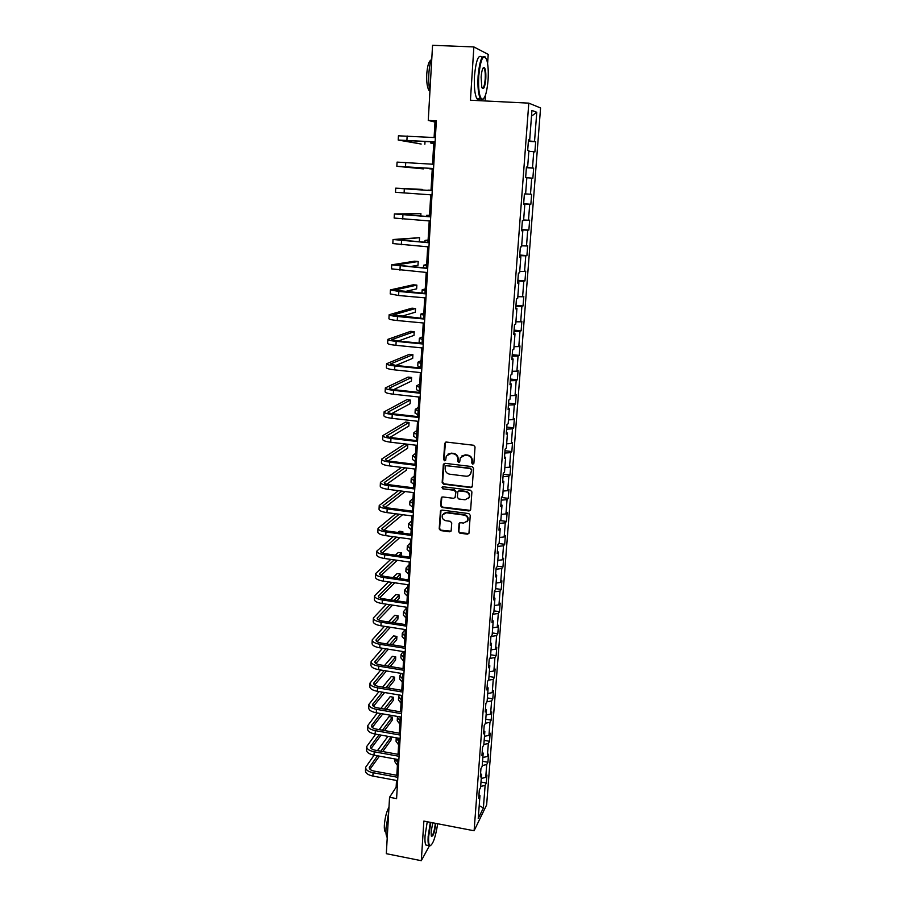 <?xml version="1.0" encoding="UTF-8"?>
<svg xmlns="http://www.w3.org/2000/svg" width="906" height="906" viewBox="0 0 906 906"><rect width="100%" height="100%" fill="white"/><g stroke="black" fill="none" stroke-linecap="round" stroke-linejoin="round"><path stroke-width="1.36" d="M472.762 464.189L473.895 463.249L475.038 446.975L473.612 445.254L446.273 442.049L444.665 443.396L443.634 459.591L444.62 460.78L445.65 460.214L446.296 456.069L451.018 453.464L453.283 453.736C456.194 454.382 457.7 456.194 457.802 459.195L457.655 461.29L458.651 462.479L459.693 461.89L460.316 457.836L465.106 455.14L467.383 455.412C470.316 456.069 471.822 457.892 471.913 460.894L471.766 462.989L472.762 464.189M461.845 455.956L465.491 454.835L467.768 455.106C470.701 455.752 472.207 457.575 472.298 460.576L472.151 462.672L473.713 463.77M445.48 442.173L444.042 459.274L445.537 460.395M447.892 454.189L451.426 453.147L453.68 453.419C456.601 454.065 458.096 455.888 458.198 458.878L458.062 460.973L459.58 462.083M458.481 531.482L459.874 533.17L467.428 534.189L468.946 533.328L470.259 515.299L468.866 513.6L441.901 510.078L440.441 510.882L439.206 528.889L440.588 530.565L449.659 531.788L451.143 530.961L451.743 523.011L450.35 521.324L445.831 520.724C442.819 519.829 441.686 517.904 442.422 514.936L446.352 512.762L464.099 515.095C467.077 515.956 468.232 517.847 467.575 520.791L463.544 523.079L460.588 522.683L459.093 523.532L458.481 531.482L460.259 532.762L468.832 533.543M487.598 63.567L488.209 54.405L473.872 46.931L470.429 100.226L528.798 103.137L474.098 830.768L423.861 821.085L421.301 860.7L386.318 853.678L389.546 797.291L396.59 798.628L436.352 120.86L428.266 120.419L434.993 122.061L434.099 137.519M473.872 46.931L432.558 45.3L428.266 120.419M470.667 487.575L472.286 486.25L473.544 468.323L472.128 466.613L444.914 463.306L443.306 464.642L442.173 482.468L443.566 484.166L470.667 487.575L472.015 487.02M471.901 491.924L470.656 509.682L469.048 510.984L442.071 507.462L440.678 505.786L441.279 497.734L442.751 496.93L453.68 498.334L455.276 497.02L455.616 491.981L454.212 490.293L442.819 488.844L441.924 487.303L442.955 486.737L470.486 490.214L471.901 491.924M528.798 103.137L540.565 107.961L486.647 804.89L474.098 830.768M481.007 782.048L486.329 783.022L486.941 775.049L485.729 777.427L486.715 764.573L487.926 762.252L488.538 754.211L487.337 756.51L488.334 743.543L489.534 741.289L490.157 733.192L488.957 735.4L489.953 722.331L491.165 720.157L491.788 711.98L490.588 714.121L491.596 700.927L492.807 698.843L493.442 690.598L492.241 692.648L493.26 679.353L494.461 677.348L495.095 669.024L493.895 670.995L494.925 657.575L496.126 655.65L496.771 647.258L495.571 649.149L496.613 635.604L497.813 633.77L498.459 625.31L497.269 627.111L498.311 613.453L499.512 611.697L500.169 603.158L498.968 604.868L500.033 591.097L501.222 589.432L501.89 580.814L500.69 582.445L501.765 568.538L502.955 566.963L503.623 558.266L502.434 559.806L503.51 545.774L504.699 544.302L505.367 535.525L504.178 536.964L505.265 522.807L506.454 521.426L507.134 512.57L505.956 513.928L507.043 499.636L508.232 498.345L508.923 489.421L507.734 490.667L508.844 476.25L510.021 475.061L510.712 466.046L509.534 467.202L510.656 452.66L511.833 451.562L512.536 442.468L511.358 443.521L512.479 428.844L513.657 427.847L514.359 418.674L513.192 419.625L514.325 404.812L515.503 403.917L516.216 394.654L515.038 395.503L516.182 380.554L517.36 379.773L518.073 370.418L516.907 371.166L518.062 356.069L519.229 355.39L519.953 345.956L518.798 346.59L519.965 331.358L521.131 330.792L521.856 321.268L520.701 321.8L521.879 306.421L523.034 305.956L523.781 296.341L522.615 296.76L523.804 281.245L524.97 280.894L525.718 271.188L524.551 271.494L525.763 255.82L526.918 255.594L527.666 245.798L526.511 245.979L527.722 230.158L528.878 230.045L529.636 220.158L528.492 220.226L529.716 204.258L530.859 204.258L531.629 194.28L530.486 194.224L531.72 178.097L532.864 178.233L533.645 168.154L532.501 167.972L533.747 151.698L534.891 151.948L535.673 141.766L534.529 141.472L536.771 112.287L531.935 110.419L529.682 140.192L528.481 139.886L527.688 150.362L528.889 150.623L527.632 167.236L526.431 167.055L525.65 177.429L526.85 177.565L525.605 194.009L524.393 193.952L523.623 204.235L524.823 204.235L523.623 204.133M486.329 783.022L485.118 785.423L483.385 807.937L478.232 818.503L479.976 795.638L478.708 798.141L479.331 789.998L480.588 787.518L481.573 774.46L480.316 776.895L480.939 768.673L482.196 766.272L483.192 753.101L481.935 755.457L482.57 747.156L483.827 744.834L484.835 731.561L483.578 733.826L484.2 725.446L485.469 723.215L486.477 709.817L485.22 711.991L485.865 703.554L487.122 701.403L488.141 687.88L486.884 689.976L487.53 681.459L488.787 679.398L489.818 665.751L488.572 667.767L489.217 659.16L490.474 657.19L491.516 643.43L490.259 645.344L490.916 636.669L492.173 634.789L493.226 620.893L491.969 622.728L492.638 613.974L493.883 612.173L494.948 598.164L493.702 599.897L494.37 591.063L495.616 589.364L496.692 575.219L495.446 576.873L496.114 567.949L497.36 566.341L498.447 552.071L497.201 553.623L497.881 544.619L499.127 543.113L500.214 528.708L498.968 530.157L499.659 521.086L500.905 519.67L502.003 505.129L500.769 506.488L501.46 497.315L502.694 496.012L503.804 481.335L502.57 482.592L503.272 473.34L504.506 472.128L505.627 457.315L504.393 458.47L505.106 449.127L506.329 448.017L507.473 433.079L506.239 434.121L506.952 424.688L508.175 423.691L509.319 408.606L508.096 409.535L508.81 400.022L510.044 399.138L511.199 383.906L509.976 384.733L510.701 375.118L511.924 374.337L513.09 358.969L511.867 359.682L512.603 349.988L513.815 349.32L514.993 333.793L513.781 334.393L514.517 324.608L515.74 324.054L516.93 308.38L515.707 308.867L516.454 298.98L517.677 298.538L518.866 282.717L517.654 283.08L518.413 273.102L519.625 272.785L520.837 256.817L519.625 257.055L520.384 246.976L521.596 246.783L522.819 230.656L521.618 230.77L522.377 220.6L523.589 220.52L524.823 204.235M481.279 778.424L485.729 777.427M482.252 765.547L486.715 764.573M481.573 774.46L480.565 773.611M482.864 757.461L487.337 756.51M483.849 744.472L488.334 743.543M483.192 753.101L482.173 752.274M484.472 736.318L488.957 735.4M485.457 723.215L489.953 722.331M484.835 731.561L483.804 730.757M486.092 714.993L490.588 714.121M486.873 701.822L491.596 700.927M486.477 709.817L485.446 709.047M487.722 693.486L492.241 692.648M488.277 680.225L493.26 679.353M488.141 687.88L487.1 687.133M489.365 671.776L493.895 670.995M489.67 658.447L494.925 657.575M489.818 665.751L488.776 665.038M491.029 649.885L495.571 649.149M491.052 636.476L496.613 635.604M491.516 643.43L490.463 642.728M492.705 627.801L497.269 627.111M492.615 614.279L498.311 613.453M493.226 620.893L492.162 620.236M494.393 605.514L498.968 604.868M494.302 591.856L500.033 591.097M494.948 598.164L493.883 597.53M496.092 583.034L500.69 582.445M496.024 569.24L501.765 568.538M496.692 575.219L495.616 574.619M497.813 560.35L502.434 559.806M497.745 546.42L503.51 545.774M498.447 552.071L497.36 551.494M499.546 537.462L504.178 536.964M499.489 523.396L505.265 522.807M500.214 528.708L499.127 528.164M501.301 514.37L505.956 513.928M501.245 500.157L507.043 499.636M502.003 505.129L500.905 504.619M503.068 491.063L507.734 490.667M503.011 476.703L508.844 476.25M503.804 481.335L502.705 480.848M504.857 467.541L509.534 467.202M504.801 453.045L510.656 452.66M505.627 457.315L504.517 456.862M506.658 443.815L511.358 443.521M506.613 429.161L512.479 428.844M507.473 433.079L506.352 432.649M508.47 419.863L513.192 419.625M508.436 405.061L514.325 404.812M509.319 408.606L508.198 408.221M510.305 395.684L515.038 395.503M510.271 380.735L516.182 380.554M511.199 383.906L510.055 383.544M512.15 371.29L516.907 371.166M512.128 356.183L518.062 356.069M513.09 358.969L511.947 358.64M514.019 346.658L518.798 346.59M514.008 331.392L519.965 331.358M514.993 333.793L513.849 333.51M515.91 321.8L520.701 321.8M515.899 306.375L521.879 306.421M516.93 308.38L515.763 308.131M517.813 296.704L522.615 296.76M517.802 281.12L523.804 281.245M518.866 282.717L517.7 282.502M519.727 271.37L524.551 271.494M519.738 255.628L525.763 255.82M520.837 256.817L519.659 256.636M521.675 245.798L526.511 245.979M521.675 229.886L527.722 230.158M522.819 230.656L521.63 230.509M523.634 219.977L528.492 220.226M523.645 203.895L529.716 204.258M525.605 193.918L530.486 194.224M526.828 177.746L531.72 178.097M526.397 167.508L532.501 167.972M528.844 151.279L533.747 151.698M527.632 167.236L526.42 167.191M528.413 140.917L534.529 141.472M531.505 116.149L536.771 112.287M529.682 140.192L528.458 140.192M421.301 860.7L429.297 845.978M485.072 100.951L485.469 95.187M396.522 780.462L396.126 787.235L389.546 797.291M433.838 141.959L432.536 164.201M432.287 168.493L430.996 190.588M430.746 194.824L429.467 216.659M429.218 220.951L427.96 242.491M427.711 246.817L426.466 268.063M426.205 272.446L424.982 293.408M424.733 297.836L423.521 318.504M423.261 322.978L422.071 343.374L419.138 342.106L419.353 338.368M421.8 347.893L420.622 368.006M420.361 372.57L419.195 392.423M418.934 397.021L417.791 416.601M417.519 421.245L416.386 440.565M416.114 445.242L415.005 464.302M414.721 469.025L413.623 487.836M413.351 492.581L412.264 511.143M411.981 515.933L410.916 534.246M410.633 539.07L409.58 557.145M409.286 562.003L408.244 579.84M407.96 584.732L406.93 602.331M406.647 607.258L405.628 624.619M405.344 629.579L404.336 646.714M404.053 651.708L403.057 668.617M402.774 673.634L401.788 690.327M401.494 695.378L400.531 711.844M400.237 716.929L399.286 733.181M398.991 738.288L398.051 754.324M397.757 759.466L396.828 775.298M479.217 805.649L483.385 807.937M480.667 786.442L485.118 785.423M479.976 795.638L478.968 794.766M436.273 122.129L434.993 122.061M397.247 787.45L396.126 787.235M528.379 141.347L535.673 141.766M526.386 167.701L533.645 168.154M523.657 203.759L530.859 204.258M521.709 229.512L528.878 230.045M519.784 255.028L526.918 255.594M517.87 280.294L524.97 280.894M515.978 305.333L523.034 305.956M514.098 330.135L521.131 330.792M512.241 354.699L519.229 355.39M510.395 379.048L517.36 379.773M508.572 403.17L515.503 403.917M506.771 427.077L513.657 427.847M504.982 450.758L511.833 451.562M503.204 474.223L510.021 475.061M501.448 497.485L508.232 498.345M500.089 520.588L506.454 521.426M498.81 543.498L504.699 544.302M497.371 566.182L502.955 566.963M495.673 588.628L501.222 589.432M493.985 610.87L499.512 611.697M492.309 632.932L497.813 633.77M490.656 654.789L496.126 655.65M489.014 676.465L494.461 677.348M487.383 697.937L492.807 698.843M485.763 719.239L491.165 720.157M484.166 740.361L489.534 741.289M482.581 761.289L487.926 762.252M444.076 463.453L442.581 482.128L443.985 483.815L471.052 487.224M471.301 469.738L470.305 468.549L446.432 465.627L445.401 466.194L445.163 468.764C445.265 471.732 446.76 473.544 449.659 474.2L465.956 476.216C468.209 476.363 469.818 475.446 470.792 473.464L471.675 469.41L470.305 468.549M445.911 465.695L470.69 468.221M469.784 474.948L471.143 471.947M471.675 469.41L471.528 471.618M441.856 497.1L441.097 505.412L442.49 507.1L470.418 510.384M455.005 497.779L456.012 491.63L454.608 489.931L442.819 488.844M442.411 486.816L443.227 488.493M465.072 499.795L469.104 497.496C469.795 494.517 468.629 492.592 465.616 491.732L459.331 490.939L457.836 491.777L457.383 497.292L458.787 498.98L465.072 499.795M468.402 498.606L469.478 497.134C470.169 494.155 469.014 492.241 466.001 491.38L465.616 491.732M458.402 491.12L459.716 490.588L466.001 491.38M459.602 522.898L458.866 531.075M466.964 521.799L467.949 520.395C468.617 517.462 467.462 515.571 464.484 514.71L464.099 515.095M443.498 513.521L446.76 512.388L464.484 514.71M440.995 510.259L439.614 528.492L441.007 530.169L451.018 531.176M433.736 143.612L430.667 143.023L433.781 142.967M435.106 142.027L402.298 140.317L421.177 144.031L398.21 140.045L398.425 135.809L435.367 137.599M398.21 140.045L435.118 141.891M424.857 144.247L425.016 141.438M488.074 80.09C488.583 71.37 488.13 64.564 486.703 59.671C483.283 53.341 480.622 58.799 478.73 76.047C478.164 88.607 479.172 96.308 481.743 99.15C484.755 99.626 486.862 93.273 488.074 80.09M483.306 99.026L481.222 99.637L480.327 98.595C478.3 94.383 477.564 86.84 478.108 75.979C479.614 60.713 482.015 54.394 485.322 57.044M485.786 79.105C484.857 87.633 483.532 90.351 481.799 87.236L481.12 77.078C481.732 70.419 482.785 67.225 484.28 67.497C485.582 68.992 486.08 72.865 485.786 79.105M482.173 88.097C483.611 88.369 484.619 85.345 485.197 79.026C485.457 74.02 485.118 70.498 484.178 68.482L483.125 67.973M429.75 90.396L428.923 90.351L429.931 91.223C428.866 86.364 428.515 80.555 428.855 73.76C429.285 66.987 430.282 61.642 431.845 57.735M428.923 90.351C427.179 87.316 426.454 81.936 426.749 74.19C427.394 65.9 428.81 61.189 431.018 60.056M479.987 98.584C478.844 100.113 477.768 100.056 476.76 98.426C474.71 94.213 473.951 86.67 474.495 75.81C476.058 60.124 478.538 53.918 481.947 57.191M430.848 822.433L428.697 836.295C428.379 841.9 428.798 845.038 429.988 845.717C432.943 844.619 435.514 837.291 437.689 823.747M430.69 845.66L428.98 845.649C428.142 844.301 427.87 841.232 428.153 836.431L430.327 822.331M435.831 823.395C434.597 832.761 433.091 836.963 431.313 836.023L431.109 831.923L432.774 822.807M431.335 836.079C433.079 835.332 434.404 831.13 435.31 823.497L435.322 823.294M387.247 837.529L387.111 837.382C386.126 836.012 385.752 832.942 385.99 828.175L388.685 812.467M385.933 832.093L385.186 831.731C384.461 830.745 384.189 828.526 384.359 825.094C385.016 817.552 386.556 811.572 388.98 807.155M427.304 845.321L425.911 845.049C425.061 843.69 424.767 840.621 425.061 835.819L427.236 821.731M432.253 169.06L429.172 168.72L432.264 168.833M431.018 190.237L427.938 190.113L431.007 190.373M433.555 168.573L400.916 166.568L423.464 168.89L396.839 166.296L397.066 162.106L433.804 164.28M396.839 166.296L433.555 168.527M423.464 168.89L423.51 167.938M422.264 189.988L422.298 189.411L395.707 188.154L432.253 190.702M395.707 188.154L395.492 192.299L432.003 194.915M432.253 190.668L399.761 188.414L422.298 189.411M429.557 215.254L426.477 215.379L429.523 215.809M428.108 240.045L425.027 240.407L428.051 240.996M426.669 264.609L423.589 265.209L426.59 265.956M420.78 216.024L420.916 213.646L394.37 213.941L430.724 216.874M394.37 213.975L394.155 218.052L430.475 221.041M430.724 216.749L398.402 214.212L420.916 213.646M417.643 241.676L419.331 241.506L419.557 237.678L393.045 239.501L429.195 242.785M393.034 239.546L392.83 243.578L428.957 246.919M429.206 242.582L397.055 239.762L419.557 237.678M409.716 266.67L417.983 265.288L418.198 261.483L414.597 261.188L391.732 264.812L427.689 268.459M391.72 264.88L391.517 268.856L427.451 272.547M427.711 268.165L395.718 265.073L418.198 261.483M425.242 288.946L422.173 289.784L425.14 290.69M404.744 291.619L416.647 288.855L416.862 285.096L413.272 284.778L390.429 289.897L398.833 291.46L426.205 293.895M390.418 289.977L390.214 293.895L398.606 295.503L425.967 297.938M426.228 293.521L394.404 290.147L416.862 285.096M423.838 313.068L420.758 314.133L423.714 315.197M420.758 314.223L420.622 318.233M401.132 316.421L415.31 312.219L415.526 308.493L411.958 308.165L389.138 314.744C389.218 315.379 392.004 315.979 397.485 316.534L424.721 319.082M389.127 314.846L388.934 318.697C389.014 319.354 391.8 319.965 397.27 320.531L424.484 323.091M424.755 318.629L393.091 314.994L415.526 308.493M422.445 336.964L419.365 338.255L422.298 339.478M398.232 341.03L413.997 335.379L414.212 331.687L410.656 331.347L387.859 339.354C387.938 340.101 390.701 340.769 396.16 341.358L423.261 344.031M387.847 339.478L387.655 343.283C387.734 344.042 390.497 344.722 395.945 345.322L423.023 348.006M423.295 343.499L397.338 340.939L391.8 339.603L414.212 331.687M421.052 360.656L417.983 362.174L420.882 363.544M417.972 362.298L417.757 365.979L420.667 367.372M395.786 365.446L412.694 358.346L412.898 354.676L409.365 354.325L386.59 363.748C386.669 364.608 389.41 365.345 394.835 365.967L421.811 368.753M386.579 363.884L386.386 367.632C386.466 368.504 389.206 369.263 394.631 369.886L421.573 372.694M421.845 368.142L396.013 365.469L390.509 363.986L412.898 354.676M419.682 384.133L416.613 385.865L419.489 387.383M416.601 386.013L416.386 389.637L419.274 391.188M393.646 389.637L411.403 381.109L411.607 377.474L408.085 377.1L385.333 387.915C385.401 388.878 388.142 389.682 393.532 390.339L420.373 393.249M385.322 388.074L385.129 391.766C385.197 392.751 387.938 393.566 393.329 394.223L420.146 397.145M420.418 392.547L394.71 389.773C391.109 389.331 389.286 388.799 389.24 388.153L411.607 377.474M418.323 407.406L415.254 409.342L418.119 411.007M415.242 409.512L415.039 413.091L417.893 414.778M391.732 413.612L410.124 403.668L410.327 400.067L406.817 399.682L384.087 411.856C384.155 412.932 386.873 413.804 392.241 414.484L418.946 417.507M384.087 412.037L383.895 415.673C383.951 416.76 386.669 417.655 392.038 418.334L418.719 421.381M418.991 416.737L393.419 413.849C389.84 413.396 388.028 412.808 387.983 412.094L410.327 400.067M416.975 430.475L413.906 432.626L416.749 434.427M413.895 432.796L413.691 436.33L416.522 438.164M389.965 437.372L408.844 426.047L409.048 422.479L405.56 422.071L382.864 435.582C382.921 436.76 385.616 437.7 390.962 438.413L417.541 441.55M382.853 435.775L382.66 439.365C382.717 440.554 385.412 441.516 390.758 442.23L417.315 445.378M417.587 440.701L392.139 437.711C388.572 437.236 386.771 436.601 386.726 435.82L409.048 422.479M415.639 453.34L412.57 455.695L415.39 457.632M412.558 455.888L412.355 459.365L415.175 461.335M388.312 460.905L407.587 448.232L407.791 444.687L404.314 444.28L381.641 459.104C381.686 460.373 384.37 461.38 389.693 462.128L416.137 465.367M381.63 459.308L381.437 462.853C381.494 464.144 384.178 465.163 389.489 465.899L415.922 469.172M416.194 464.45L390.871 461.347C387.315 460.86 385.526 460.18 385.492 459.331L407.791 444.687M414.314 476.001L411.245 478.561L414.042 480.633M411.233 478.764L411.03 482.207L413.827 484.302M401.505 467.394L380.429 482.4C380.475 483.781 383.147 484.846 388.436 485.616L414.755 488.98M380.418 482.626L380.237 486.114C380.282 487.507 382.944 488.594 388.232 489.365L414.54 492.739M414.812 487.983L389.603 484.778C386.081 484.268 384.291 483.544 384.257 482.626L404.982 467.813M386.737 484.234L406.341 470.225L406.466 468.006M413 498.47L409.931 501.222L412.717 503.442M409.92 501.448L409.727 504.835L412.502 507.066M398.459 490.678L379.229 505.491C379.263 506.964 381.924 508.107 387.19 508.9L413.385 512.366M379.218 505.741L379.036 509.172C379.07 510.667 381.732 511.811 386.987 512.615L413.17 516.092M413.442 511.301L388.357 507.994C384.846 507.462 383.079 506.703 383.045 505.718L401.936 491.12M385.243 507.337L405.129 491.528M411.698 520.735L408.64 523.691L411.392 526.035M408.617 523.928L408.425 527.269L411.177 529.636M395.684 513.77L378.04 528.379C378.074 529.953 380.713 531.154 385.956 531.981L412.026 535.537M378.029 528.64L377.847 532.037C377.881 533.623 380.52 534.823 385.763 535.65L411.811 539.24M412.094 534.404L387.122 531.007C383.623 530.452 381.868 529.659 381.845 528.606L399.15 514.234M383.804 530.248L402.626 514.687M410.407 542.819L407.349 545.956L410.09 548.436M407.326 546.205L407.145 549.512L409.874 552.003M393.125 536.669L376.862 551.063C376.896 552.728 379.512 553.985 384.733 554.846L410.678 558.515M376.851 551.346L376.67 554.687C376.703 556.363 379.32 557.632 384.54 558.492L410.463 562.173M410.746 557.315L385.899 553.804C382.423 553.238 380.667 552.4 380.645 551.29L396.59 537.145M382.4 552.943L399.84 537.586M402.762 533.136L402.842 531.686L399.433 531.222L397.972 532.479M401.403 532.955L402.842 531.686M409.138 564.71L406.069 568.039L408.787 570.644M406.058 568.3L405.865 571.55L408.583 574.178M390.746 559.376L375.696 573.555C375.718 575.31 378.323 576.624 383.521 577.507L409.342 581.267M375.684 573.838L375.503 577.133C375.526 578.911 378.142 580.236 383.329 581.12L409.127 584.902M409.421 580.01L384.688 576.409C381.222 575.82 379.478 574.936 379.467 573.77L394.212 559.863M381.041 575.446L397.258 560.293M401.46 556.001L401.63 552.988L398.244 552.513L395.367 555.14M398.787 555.627L401.63 552.988M407.87 586.409L404.801 589.919L407.496 592.649M404.789 590.202L404.597 593.407L407.292 596.159M388.527 581.879L374.54 595.842C374.552 597.688 377.145 599.059 382.321 599.965L408.017 603.838M374.518 596.148L374.348 599.398C374.371 601.256 376.964 602.637 382.128 603.543L407.813 607.428M408.096 602.501L383.476 598.809C380.033 598.198 378.3 597.28 378.289 596.057L391.981 582.388M379.716 597.733L394.846 582.807M399.184 578.515L400.248 577.473L400.429 574.11L397.055 573.623L392.932 577.609M396.352 578.107L400.429 574.11M406.613 607.926L403.544 611.618L406.228 614.472M403.532 611.912L403.351 615.083L406.024 617.949M386.432 604.2L373.385 617.926C373.408 619.863 375.979 621.301 381.12 622.229L406.703 626.193M373.374 618.254L373.204 621.448C373.215 623.407 375.797 624.846 380.939 625.786L406.5 629.761M406.794 624.8L382.287 621.006C378.855 620.395 377.134 619.432 377.123 618.141L389.874 604.721M378.425 619.84L392.57 605.129M396.737 600.791L399.059 598.39L399.24 595.049L395.877 594.551L390.656 599.885M394.065 600.395L399.24 595.049M405.118 629.545L402.298 633.135L404.959 636.103M402.287 633.441L402.105 636.567L404.755 639.557M384.438 626.329L372.253 639.829C372.264 641.856 374.824 643.339 379.942 644.302L405.412 648.356M372.23 640.168L372.072 643.317C372.083 645.355 374.642 646.861 379.75 647.813L405.197 651.89M405.492 646.895L381.098 643.022C377.689 642.377 375.979 641.391 375.967 640.032L387.87 626.861M377.156 641.742L390.429 627.258M394.438 622.886L397.881 619.138L398.062 615.82L394.71 615.31L388.504 621.969M391.902 622.49L398.062 615.82M403.17 651.561L401.064 654.46L403.702 657.552M401.052 654.778L400.871 657.869L403.51 660.972M382.547 648.266L371.12 661.539C371.132 663.645 373.68 665.197 378.776 666.17L404.121 670.327M371.109 661.89L370.939 665.004C370.95 667.122 373.499 668.673 378.583 669.659L403.917 673.826M404.212 668.798L379.931 664.834C376.534 664.177 374.835 663.147 374.824 661.742L385.967 648.809M375.911 663.452L388.402 649.194M392.264 644.789L396.703 639.715L396.896 636.431L393.555 635.899L386.454 643.872M389.852 644.404L396.896 636.431M401.301 673.396L399.84 675.616L402.468 678.821M399.829 675.944L399.648 678.99L402.264 682.207M380.735 670.01L370.01 683.056C370.01 685.253 372.536 686.85 377.609 687.858L402.842 692.093M369.988 683.418L369.829 686.488C369.829 688.696 372.355 690.304 377.428 691.312L402.638 695.57M402.932 690.508L378.765 686.465C375.39 685.797 373.691 684.721 373.691 683.26L384.144 670.576M374.688 684.981L386.454 670.95M390.18 666.51L395.548 660.123L395.729 656.861L392.411 656.329L384.506 665.582M387.893 666.137L395.729 656.861M399.489 695.038L398.629 696.589L401.233 699.908M398.606 696.929L398.436 699.93L401.041 703.271M378.991 691.572L368.901 704.392C368.889 706.669 371.415 708.322 376.466 709.353L401.573 713.679M368.878 704.766L368.719 707.801C368.719 710.089 371.234 711.742 376.273 712.773L401.369 717.122M401.675 712.037L377.621 707.903C374.246 707.212 372.57 706.114 372.57 704.596L382.4 692.15M373.476 706.318L384.597 692.524M388.21 688.039L394.393 680.361L394.586 677.133L391.267 676.578L382.649 687.11M386.024 687.677L394.586 677.133M397.406 717.733L397.236 720.689L399.818 724.143M397.768 716.499L397.428 717.382L400.01 720.814M377.315 712.954L367.802 725.547C367.791 727.903 370.294 729.613 375.322 730.655L400.316 735.072M367.779 725.933L367.621 728.922C367.61 731.289 370.124 732.999 375.141 734.064L400.124 738.492M400.418 733.373L376.477 729.149C373.125 728.458 371.449 727.314 371.46 725.74L380.713 713.543M372.287 727.473L382.808 713.905M386.307 709.398L393.261 700.44L393.442 697.235L390.146 696.669L380.86 708.458M384.223 709.036L393.442 697.235M396.216 738.367L396.047 741.289L398.606 744.845M396.273 737.801L398.799 741.538M375.696 734.154L366.715 746.521C366.692 748.956 369.184 750.712 374.189 751.787L399.07 756.295M366.692 746.918L366.534 749.862C366.522 752.308 369.014 754.075 374.008 755.151L398.878 759.67M399.184 754.528L375.344 750.225C372.004 749.511 370.339 748.345 370.35 746.714L379.082 734.755M371.12 748.447L381.086 735.117M384.484 730.564L392.128 720.349L392.309 717.167L389.025 716.601L379.138 729.624M382.502 730.213L392.309 717.167M398.096 753.577L397.632 754.245M395.016 758.968L394.857 761.708L397.406 765.377M395.039 758.979L397.598 762.093M374.133 755.174L365.628 767.314C365.616 769.828 368.085 771.64 373.068 772.727L397.836 777.314M365.605 767.733L365.458 770.632C365.435 773.158 367.915 774.97 372.887 776.068L397.643 780.666M397.949 775.502L374.223 771.119C370.894 770.383 369.24 769.183 369.252 767.507L377.508 755.785M369.965 769.239L379.421 756.136M382.728 751.561L391.007 740.111L391.177 736.952L387.915 736.374L377.474 750.61M380.826 751.221L391.177 736.952M407.145 135.968L406.919 140.237M405.729 162.514L405.503 166.738M404.325 188.799L404.099 192.989M402.932 214.835L402.706 218.98M401.551 240.622L401.324 244.733M400.18 266.16L399.965 270.237M398.833 291.46L398.606 295.503M397.485 316.534L397.27 320.531M396.16 341.358L395.945 345.322M392.151 339.365L392.117 339.965M394.835 365.967L394.631 369.886M390.871 363.714L390.837 364.393M393.532 390.339L393.329 394.223M389.591 387.836L389.557 388.606M392.241 414.484L392.038 418.334M388.334 411.743L388.289 412.592M390.962 438.413L390.758 442.23M387.089 435.435L387.032 436.375M389.693 462.128L389.489 465.899M385.843 458.912L385.797 459.931M388.436 485.616L388.232 489.365M384.62 482.173L384.563 483.272M387.19 508.9L386.987 512.615M383.408 505.231L383.34 506.409M385.956 531.981L385.763 535.65M382.196 528.085L382.128 529.331M384.733 554.846L384.54 558.492M381.007 550.735L380.939 552.06M383.521 577.507L383.329 581.12M379.818 573.181L379.75 574.585M382.321 599.965L382.128 603.543M378.651 595.435L378.572 596.907M381.12 622.229L380.939 625.786M377.485 617.496L377.406 619.036M379.942 644.302L379.75 647.813M376.33 639.353L376.25 640.972M378.776 666.17L378.583 669.659M375.186 661.029L375.095 662.716M377.609 687.858L377.428 691.312M374.053 682.524L373.963 684.268M376.466 709.353L376.273 712.773M372.932 703.826L372.83 705.638M375.322 730.655L375.141 734.064M371.811 724.947L371.72 726.827M374.189 751.787L374.008 755.151M370.713 745.887L370.611 747.835M373.068 772.727L372.887 776.068M369.614 766.646L369.512 768.662M430.735 141.778L430.667 142.989M476.76 98.426L480.327 98.595M484.178 68.482L482.864 68.426M425.911 845.049L428.98 845.649M385.922 831.878L385.186 831.731M426.477 215.401L426.409 216.432M425.027 240.452L424.925 242.242M423.589 265.265L423.442 267.814M422.162 289.863L421.97 293.136"/></g></svg>
